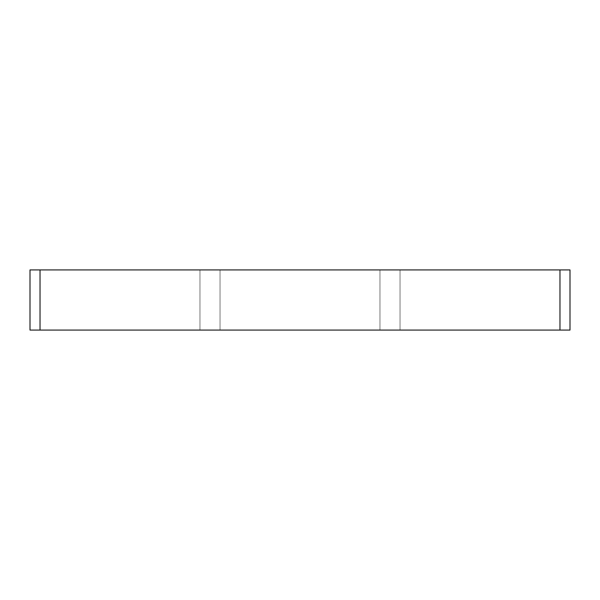 <?xml version="1.0" encoding="UTF-8"?>
<svg xmlns="http://www.w3.org/2000/svg" width="600" height="600" viewBox="0 0 600 600"><rect width="100%" height="100%" fill="white"/><g stroke="black" fill="none" stroke-linecap="round" stroke-linejoin="round"><path stroke-width="0.45" stroke-dasharray="3 2.25" d="M379.972 269.918L379.972 330.082L379.972 269.918L379.972 330.082L379.972 269.918L379.972 330.082L379.972 269.918L379.972 330.082L379.972 269.918L379.972 330.082L379.972 269.918L379.972 330.082L379.972 269.918L220.028 269.918L379.972 269.918L220.028 269.918L220.028 330.082L379.972 330.082L220.028 330.082L220.028 269.918L379.972 269.918L220.028 269.918L220.028 330.082L379.972 330.082L220.028 330.082L220.028 269.918L379.972 269.918L220.028 269.918L220.028 330.082L379.972 330.082L220.028 330.082L379.972 330.082L220.028 330.082L379.972 330.082L220.028 330.082L379.972 330.082L220.028 330.082L220.028 269.918L379.972 269.918L220.028 269.918L220.028 330.082L220.028 269.918L379.972 269.918M400.028 330.082L400.028 269.918L400.028 330.082L400.028 269.918L400.028 330.082L400.028 269.918L400.028 330.082L400.028 269.918L400.028 330.082L400.028 269.918L400.028 330.082L400.028 269.918L400.028 330.082L559.972 330.082L400.028 330.082L559.972 330.082L559.972 269.918L559.972 330.082L400.028 330.082L559.972 330.082L559.972 269.918L400.028 269.918L559.972 269.918L559.972 330.082L400.028 330.082L559.972 330.082L559.972 269.918L559.972 330.082L400.028 330.082L559.972 330.082L559.972 269.918L400.028 269.918L559.972 269.918L559.972 330.082L400.028 330.082L559.972 330.082L559.972 269.918L400.028 269.918L559.972 269.918L559.972 330.082L400.028 330.082M559.972 330.082L570 330.082L570 269.918L400.028 269.918L559.972 269.918L400.028 269.918L559.972 269.918L559.972 330.082L559.972 269.918L400.028 269.918L559.972 269.918L559.972 330.082L30 330.082L30 269.918L40.027 269.918L40.027 330.082L199.972 330.082L40.027 330.082L199.972 330.082L40.027 330.082L199.972 330.082L40.027 330.082L199.972 330.082L40.027 330.082L199.972 330.082L40.027 330.082L199.972 330.082L40.027 330.082L40.027 269.918L199.972 269.918L199.972 330.082L199.972 269.918L40.027 269.918L40.027 330.082L40.027 269.918L199.972 269.918L199.972 330.082L199.972 269.918L40.027 269.918L40.027 330.082L40.027 269.918L199.972 269.918L199.972 330.082L199.972 269.918L40.027 269.918L40.027 330.082L40.027 269.918L199.972 269.918L199.972 330.082L199.972 269.918L40.027 269.918L199.972 269.918L40.027 269.918L199.972 269.918L40.027 269.918L40.027 330.082M220.028 330.082L220.028 269.918L220.028 330.082M559.972 269.918L40.027 269.918M199.972 269.918L199.972 330.082L199.972 269.918"/><path stroke-width="0.9" d="M30 330.082L40.027 330.082L40.027 269.918L30 269.918L30 330.082M559.972 330.082L570 330.082L570 269.918L559.972 269.918L559.972 330.082L40.027 330.082M40.027 269.918L559.972 269.918"/></g></svg>
